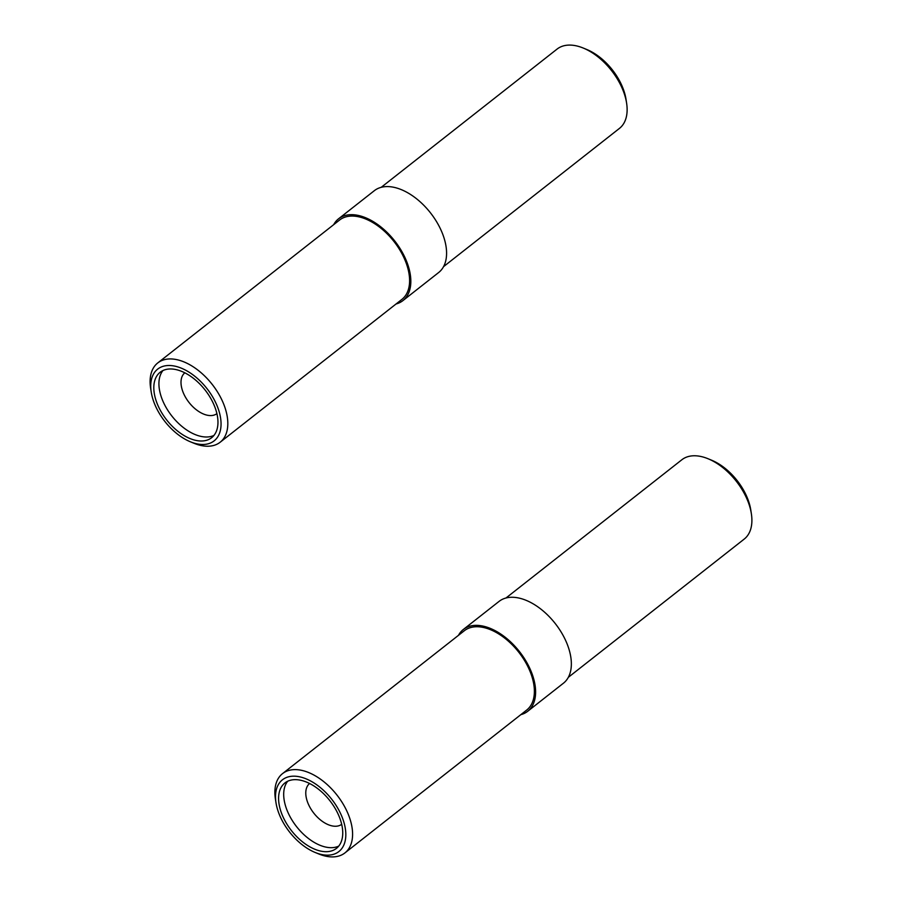 <?xml version="1.0" encoding="UTF-8"?>
<svg xmlns="http://www.w3.org/2000/svg" width="902" height="902" viewBox="0 0 902 902"><rect width="100%" height="100%" fill="white"/><g stroke="black" fill="none" stroke-linecap="round" stroke-linejoin="round"><path stroke-width="1.35" d="M568.328 677.323L744.218 539.08A50.444 29.507 -128.2 0 0 751.366 513.745L750.78 509.968A45.641 26.699 -128.2 0 0 749.201 503.147A45.641 26.699 -128.2 0 0 711.701 460.245L708.171 458.791A50.444 29.507 -128.2 0 0 681.867 459.749L505.977 598.003M751.366 513.745A50.444 29.507 -128.2 0 0 749.63 506.202A50.444 29.507 -128.2 0 0 708.171 458.791M520.792 714.677A52.045 30.442 -128.2 0 0 527.681 711.306L563.423 683.22A52.045 30.442 -128.2 0 0 569.004 649.305A52.045 30.442 -128.2 0 0 537.164 606.381A52.045 30.442 -128.2 0 0 499.099 601.375L463.357 629.461A52.045 30.442 -128.2 0 0 458.453 635.358M527.681 711.306A52.045 30.442 -128.2 0 0 533.262 677.391A52.045 30.442 -128.2 0 0 501.422 634.478A52.045 30.442 -128.2 0 0 463.357 629.461M315.069 852.435L318.598 853.89A50.444 29.507 -128.2 0 0 344.902 852.931L526.689 710.054A50.444 29.507 -128.2 0 0 532.101 677.177A50.444 29.507 -128.2 0 0 501.241 635.583A50.444 29.507 -128.2 0 0 464.338 630.723L282.563 773.6A50.444 29.507 -128.2 0 0 275.403 798.935L275.989 802.712A45.641 26.699 -128.2 0 0 315.069 852.435A45.641 26.699 -128.2 0 0 343.763 821.812A45.641 26.699 -128.2 0 0 301.809 777.355A45.641 26.699 -128.2 0 0 275.989 802.712M344.902 852.931A50.444 29.507 -128.2 0 0 350.314 820.053A50.444 29.507 -128.2 0 0 319.466 778.46A50.444 29.507 -128.2 0 0 282.563 773.6M340.866 821.282A41.639 24.354 -128.2 0 0 315.396 786.95A41.639 24.354 -128.2 0 0 284.942 782.936A41.639 24.354 -128.2 0 0 291.515 830.719A41.639 24.354 -128.2 0 0 336.401 848.41A41.639 24.354 -128.2 0 0 340.866 821.282M309.6 783.5A25.955 15.187 -128.2 0 0 313.84 813.187A25.955 15.187 -128.2 0 0 341.678 824.315M287.715 781.222A41.639 24.354 -128.2 0 0 296.623 826.706A41.639 24.354 -128.2 0 0 338.724 846.11M443.547 266.642L619.437 128.4A50.444 29.507 -128.2 0 0 626.597 103.065L626.011 99.288A45.641 26.699 -128.2 0 0 624.432 92.466A45.641 26.699 -128.2 0 0 586.931 49.565L583.402 48.11A50.444 29.507 -128.2 0 0 557.098 49.069L381.208 187.323M626.597 103.065A50.444 29.507 -128.2 0 0 624.849 95.522A50.444 29.507 -128.2 0 0 583.402 48.11M396.023 303.997A52.045 30.442 -128.2 0 0 402.901 300.625L438.643 272.539A52.045 30.442 -128.2 0 0 444.235 238.624A52.045 30.442 -128.2 0 0 412.394 195.7A52.045 30.442 -128.2 0 0 374.319 190.694L338.577 218.78A52.045 30.442 -128.2 0 0 333.672 224.677M402.901 300.625A52.045 30.442 -128.2 0 0 408.482 266.71A52.045 30.442 -128.2 0 0 376.653 223.797A52.045 30.442 -128.2 0 0 338.577 218.78M190.299 441.755L193.829 443.209A50.444 29.507 -128.2 0 0 220.133 442.251L401.92 299.374A50.444 29.507 -128.2 0 0 407.321 266.496A50.444 29.507 -128.2 0 0 376.472 224.902A50.444 29.507 -128.2 0 0 339.569 220.043L157.782 362.92A50.444 29.507 -128.2 0 0 150.634 388.255L151.22 392.032A45.641 26.699 -128.2 0 0 190.299 441.755A45.641 26.699 -128.2 0 0 218.994 411.132A45.641 26.699 -128.2 0 0 177.029 366.674A45.641 26.699 -128.2 0 0 151.22 392.032M220.133 442.251A50.444 29.507 -128.2 0 0 225.545 409.373A50.444 29.507 -128.2 0 0 194.685 367.779A50.444 29.507 -128.2 0 0 157.782 362.92M216.085 410.602A41.639 24.354 -128.2 0 0 190.626 376.269A41.639 24.354 -128.2 0 0 160.161 372.255A41.639 24.354 -128.2 0 0 166.746 420.039A41.639 24.354 -128.2 0 0 211.62 437.729A41.639 24.354 -128.2 0 0 216.085 410.602M184.831 372.819A25.955 15.187 -128.2 0 0 189.059 402.506A25.955 15.187 -128.2 0 0 216.908 413.635M162.946 370.542A41.639 24.354 -128.2 0 0 171.854 416.025A41.639 24.354 -128.2 0 0 213.943 435.429"/></g></svg>

